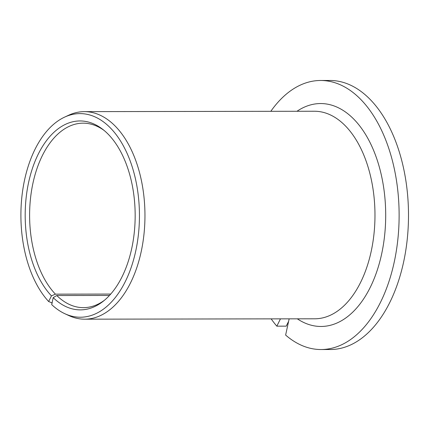 <?xml version="1.0" encoding="UTF-8"?>
<svg xmlns="http://www.w3.org/2000/svg" width="430" height="430" viewBox="0 0 430 430"><rect width="100%" height="100%" fill="white"/><g stroke="black" fill="none" stroke-linecap="round" stroke-linejoin="round"><path stroke-width="0.64" d="M321.043 349.531A134.525 78.308 -90.1 0 0 399.126 214.876A134.525 78.308 -90.1 0 0 320.587 80.485L329.96 80.469A134.525 78.308 -90.1 0 1 408.5 214.86A134.525 78.308 -90.1 0 1 330.417 349.515L321.043 349.531A134.525 78.308 -90.1 0 1 285.627 335.072L289.154 318.84M109.478 295.448L56.782 295.534L53.202 297.646L51.686 304.607A101.819 59.27 -90.1 0 0 64.898 313.739A101.819 59.27 -90.1 0 0 139.444 215.317A101.819 59.27 -90.1 0 0 64.564 117.143A101.819 59.27 -90.1 0 0 21.543 200.283A101.819 59.27 -90.1 0 0 48.638 301.521L51.45 295.872L55.422 294.158A92.246 53.696 -90.1 0 1 31.567 190.506A92.246 53.696 -90.1 0 1 83.141 123.163A92.246 53.696 -90.1 0 1 104.055 130.403M56.782 295.534A92.246 53.696 -90.1 0 0 83.458 307.654A92.246 53.696 -90.1 0 0 104.345 300.344M53.202 297.646A94.466 54.992 -90.1 0 0 103.049 301.392A94.466 54.992 -90.1 0 0 135.165 215.322A94.466 54.992 -90.1 0 0 102.759 129.36A94.466 54.992 -90.1 0 0 31.562 171.097A94.466 54.992 -90.1 0 0 51.45 295.872M320.587 80.485A134.525 78.308 -90.1 0 0 270.809 111.316M271.158 318.866A134.525 78.308 -90.1 0 0 276.834 326.171L280.467 318.85M288.616 321.312L286.208 326.155L276.834 326.171M64.898 313.739L68.977 315.625A103.775 60.41 -90.1 0 0 84.726 319.184A103.775 60.41 -90.1 0 0 144.958 215.306A103.775 60.41 -90.1 0 0 84.371 111.633A103.775 60.41 -90.1 0 0 68.639 115.245L64.564 117.143M110.72 294.066L55.422 294.158M52.266 303.021L48.638 301.521M84.726 319.184L314.738 318.797A103.775 60.41 -90.1 0 0 374.976 214.914A103.775 60.41 -90.1 0 0 314.389 111.241L84.371 111.633M297.313 318.823A111.461 64.887 -90.1 0 0 385.699 214.898A111.461 64.887 -90.1 0 0 296.958 111.273"/></g></svg>

